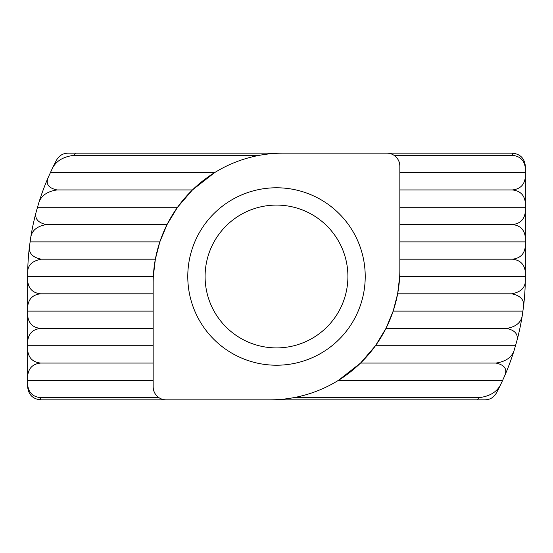 <?xml version="1.0" encoding="UTF-8"?>
<svg xmlns="http://www.w3.org/2000/svg" width="553" height="553" viewBox="0 0 553 553"><rect width="100%" height="100%" fill="white"/><g stroke="black" fill="none" stroke-linecap="round" stroke-linejoin="round"><path stroke-width="0.83" d="M187.778 276.5A88.722 88.722 0 0 0 276.5 365.222A88.722 88.722 0 0 0 365.222 276.5A88.722 88.722 0 0 0 276.5 187.778A88.722 88.722 0 0 0 187.778 276.5M205.094 276.5A71.406 71.406 0 0 0 276.5 347.906A71.406 71.406 0 0 0 347.906 276.5A71.406 71.406 0 0 0 276.5 205.094A71.406 71.406 0 0 0 205.094 276.5M166.142 399.84A12.982 12.982 0 0 1 153.16 386.858C153.299 391.427 155.234 395.036 158.967 397.676L40.632 397.676L40.632 399.84L484.953 399.84C490.082 399.695 493.905 397.393 496.428 392.934A248.85 248.85 0 0 0 500.596 384.694C496.829 392.07 489.585 396.397 478.857 397.676L293.615 397.676C309.618 394.69 324.549 388.918 338.401 380.367L502.636 380.367L500.596 384.694M153.16 386.858L153.16 282.991A129.837 129.837 0 0 1 282.991 153.16L386.858 153.16A12.982 12.982 0 0 1 399.84 166.142L399.84 270.009A129.837 129.837 0 0 1 270.009 399.84M40.632 399.84C32.807 399.017 28.473 394.69 27.65 386.858L27.65 380.367L153.16 380.367M399.84 166.142C399.701 161.573 397.766 157.964 394.033 155.324L512.368 155.324C520.193 156.146 524.527 160.474 525.35 168.306L525.35 176.96C524.527 184.792 520.193 189.119 512.368 189.942C520.193 190.771 524.527 195.098 525.35 202.93L525.35 211.585C524.527 219.41 520.193 223.737 512.368 224.566C520.193 225.389 524.527 229.723 525.35 237.548L525.35 246.203C524.527 254.034 520.193 258.362 512.368 259.191C520.193 260.014 524.527 264.341 525.35 272.173L525.315 280.827A248.85 248.85 0 0 1 523.497 306.797L522.281 315.452A248.85 248.85 0 0 1 516.73 341.415L514.228 350.07A248.85 248.85 0 0 1 504.578 376.04L502.636 380.367M338.401 380.367L360.556 363.058L375.466 345.743L385.953 328.434L393.162 311.125L397.642 293.809L399.681 276.5L525.35 276.5M282.991 153.16L68.047 153.16C62.918 153.305 59.095 155.607 56.572 160.066A248.85 248.85 0 0 0 52.404 168.306C56.171 160.93 63.415 156.603 74.143 155.324L259.385 155.324C243.382 158.31 228.451 164.082 214.599 172.633L192.444 189.942L177.534 207.257L167.047 224.566L159.838 241.875L155.358 259.191L153.319 276.5L27.65 276.5L27.685 272.173A248.85 248.85 0 0 1 29.503 246.203L30.719 237.548A248.85 248.85 0 0 1 36.27 211.585L38.772 202.93A248.85 248.85 0 0 1 48.422 176.96L52.404 168.306M512.368 155.324L512.368 153.16L386.858 153.16M40.632 397.676C32.807 396.854 28.473 392.526 27.65 384.694M27.65 376.04C28.473 368.208 32.807 363.881 40.632 363.058C32.807 362.229 28.473 357.902 27.65 350.07L27.65 380.367M27.65 350.07L27.65 341.415C28.473 333.59 32.807 329.263 40.632 328.434C32.807 327.611 28.473 323.277 27.65 315.452L27.65 341.415M27.65 315.452L27.65 306.797C28.473 298.966 32.807 294.638 40.632 293.809C32.807 292.986 28.473 288.659 27.65 280.827L27.65 306.797M27.65 280.827L27.65 276.5M525.35 168.306L525.35 166.142C524.527 158.31 520.193 153.983 512.368 153.16M525.35 202.93L525.35 176.96M525.35 237.548L525.35 211.585M525.35 272.173L525.35 246.203M514.228 350.07C511.933 357.273 505.829 361.607 495.91 363.058C504.758 364.925 507.647 369.252 504.578 376.04A248.85 248.85 0 0 0 514.228 350.07M522.281 315.452C521.202 322.51 515.97 326.837 506.576 328.434C515.32 330.259 518.707 334.586 516.73 341.415A248.85 248.85 0 0 0 522.281 315.452M525.315 280.827C525.295 287.781 520.767 292.108 511.732 293.809C520.553 295.592 524.472 299.92 523.497 306.797A248.85 248.85 0 0 0 525.315 280.827M360.556 363.058L495.91 363.058M40.632 363.058L153.16 363.058M375.466 345.743L515.52 345.743M525.35 172.633L399.84 172.633M214.599 172.633L50.364 172.633M27.65 345.743L153.16 345.743M38.772 202.93C41.067 195.727 47.171 191.393 57.09 189.942C48.242 188.075 45.353 183.748 48.422 176.96A248.85 248.85 0 0 0 38.772 202.93M30.719 237.548C31.798 230.49 37.03 226.163 46.424 224.566C37.68 222.741 34.293 218.414 36.27 211.585A248.85 248.85 0 0 0 30.719 237.548M27.685 272.173C27.705 265.219 32.233 260.892 41.268 259.191C32.447 257.408 28.528 253.08 29.503 246.203A248.85 248.85 0 0 0 27.685 272.173M385.953 328.434L506.576 328.434M512.368 189.942L399.84 189.942M192.444 189.942L57.09 189.942M40.632 328.434L153.16 328.434M393.162 311.125L522.931 311.125M525.35 207.257L399.84 207.257M177.534 207.257L37.48 207.257M27.65 311.125L153.16 311.125M397.642 293.809L511.732 293.809M512.368 224.566L399.84 224.566M167.047 224.566L46.424 224.566M40.632 293.809L153.16 293.809M525.35 241.875L399.84 241.875M159.838 241.875L30.069 241.875M399.84 259.191L512.368 259.191M155.358 259.191L41.268 259.191M478.857 397.676L477.543 399.84M74.143 155.324L75.457 153.16"/></g></svg>

